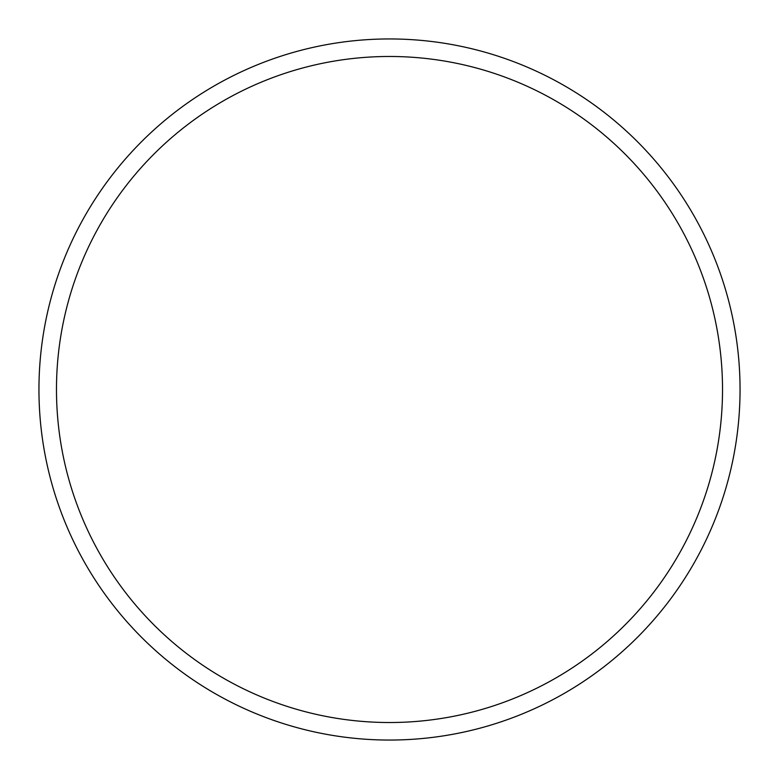 <?xml version="1.0" encoding="UTF-8"?>
<svg xmlns="http://www.w3.org/2000/svg" width="779" height="779" viewBox="0 0 779 779"><rect width="100%" height="100%" fill="white"/><g stroke="black" fill="none" stroke-linecap="round" stroke-linejoin="round"><path stroke-width="1.17" d="M740.05 389.5A350.55 350.55 0 0 1 389.5 740.05A350.55 350.55 0 0 1 38.95 389.5A350.55 350.55 0 0 1 389.5 38.95A350.55 350.55 0 0 1 740.05 389.5L740.05 389.5M722.523 389.5A333.022 333.022 0 0 0 389.5 56.477A333.022 333.022 0 0 0 56.477 389.5A333.022 333.022 0 0 0 389.5 722.523A333.022 333.022 0 0 0 722.523 389.5"/></g></svg>
